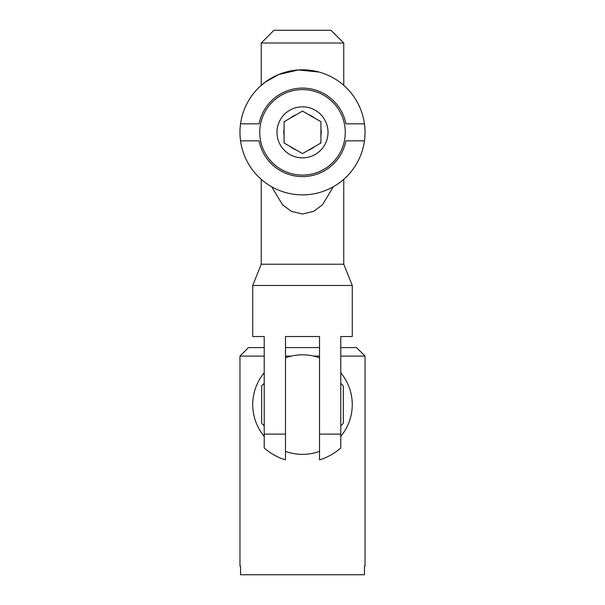<?xml version="1.0" encoding="UTF-8"?>
<svg xmlns="http://www.w3.org/2000/svg" width="605" height="605" viewBox="0 0 605 605"><rect width="100%" height="100%" fill="white"/><g stroke="black" fill="none" stroke-linecap="round" stroke-linejoin="round"><path stroke-width="0.91" d="M319.516 459.891L319.516 434.103L340.781 434.103L340.781 447.972A57.861 57.861 0 0 1 319.516 459.891M285.484 434.103L285.484 459.891A57.861 57.861 0 0 1 264.211 447.972L264.211 434.103L285.484 434.103L285.484 336.531L319.516 336.531L319.516 434.103M333.378 186.718L322.404 204.861L313.579 211.372L302.492 214.019L291.413 211.364L282.611 204.876L271.622 186.718M264.211 425.859L261.662 423.311L261.662 385.877L264.211 383.32M340.781 383.32L343.337 385.877L343.337 423.311L340.781 425.859M343.761 264.211L261.239 264.211L252.731 285.484L352.269 285.484L343.761 264.211L343.761 179.33L345.039 178.18L342.611 180.32M340.781 434.103L340.781 336.531L352.269 336.531L352.269 285.484M264.211 434.103L264.211 336.531L252.731 336.531L252.731 285.484M261.239 43.016L273.997 30.25L331.003 30.25L343.761 43.016L261.239 43.016L261.239 85.358L259.961 86.507L265.103 82.227L278.58 74.566L298.227 69.961L319.198 72.086M261.239 179.33L261.239 264.211M343.761 43.016L343.761 85.358L345.039 86.507L344.169 85.721M285.484 404.594L285.484 357.82A49.769 49.769 0 0 1 319.516 357.82L319.516 404.594M264.211 436.394A49.769 49.769 0 0 1 264.211 372.793M340.781 372.793A49.769 49.769 0 0 1 340.781 436.394M302.5 454.363A49.769 49.769 0 0 1 285.484 451.368A49.769 49.769 0 0 0 319.516 451.368A49.769 49.769 0 0 1 302.5 454.363M263.326 181.084L260.831 178.967M259.749 132.344A42.751 42.751 0 0 0 302.5 175.095A42.751 42.751 0 0 0 345.251 132.344A42.751 42.751 0 0 0 302.5 89.593A42.751 42.751 0 0 0 259.749 132.344M240.548 123.836A62.534 62.534 0 0 0 302.5 194.878A62.534 62.534 0 0 0 364.452 123.836A62.534 62.534 0 0 0 240.548 123.836L259.084 123.836A44.241 44.241 0 0 1 345.916 123.836L364.452 123.836M240.548 140.852L259.084 140.852A44.241 44.241 0 0 0 345.916 140.852L364.452 140.852M290.415 118.051L284.078 121.711L284.078 142.977L302.5 153.609L320.922 142.977L320.922 121.711L302.5 111.07L290.415 118.051A18.717 18.717 0 0 1 296.17 114.731M302.5 106.82A25.523 25.523 0 0 0 276.977 132.344A25.523 25.523 0 0 0 302.5 157.867A25.523 25.523 0 0 0 328.023 132.344A25.523 25.523 0 0 0 302.5 106.82M320.317 143.325L320.922 142.281M320.922 122.407L320.922 121.711M301.895 153.262L302.5 153.609M284.683 121.363L284.078 122.407M284.078 142.281L284.078 142.977M302.5 111.07L301.895 111.426M264.211 356.095L239.966 356.095L248.474 347.588L264.211 347.588M285.484 347.588L319.516 347.588M340.781 347.588L356.526 347.588L365.034 356.095L340.781 356.095M319.516 356.095L313.7 356.095M291.3 356.095L285.484 356.095M239.966 356.095L239.966 566.242L240.548 566.242L239.966 566.242M240.548 566.242L240.548 574.75L364.452 574.75L364.452 566.242L365.034 566.242L364.452 566.242M365.034 356.095L365.034 566.242M284.078 129.024A18.717 18.717 0 0 0 284.078 135.664M290.415 146.637A18.717 18.717 0 0 0 296.17 149.957M308.83 149.957A18.717 18.717 0 0 0 314.585 146.637M320.922 135.664A18.717 18.717 0 0 0 320.922 129.024M314.585 118.051A18.717 18.717 0 0 0 308.83 114.731"/></g></svg>
